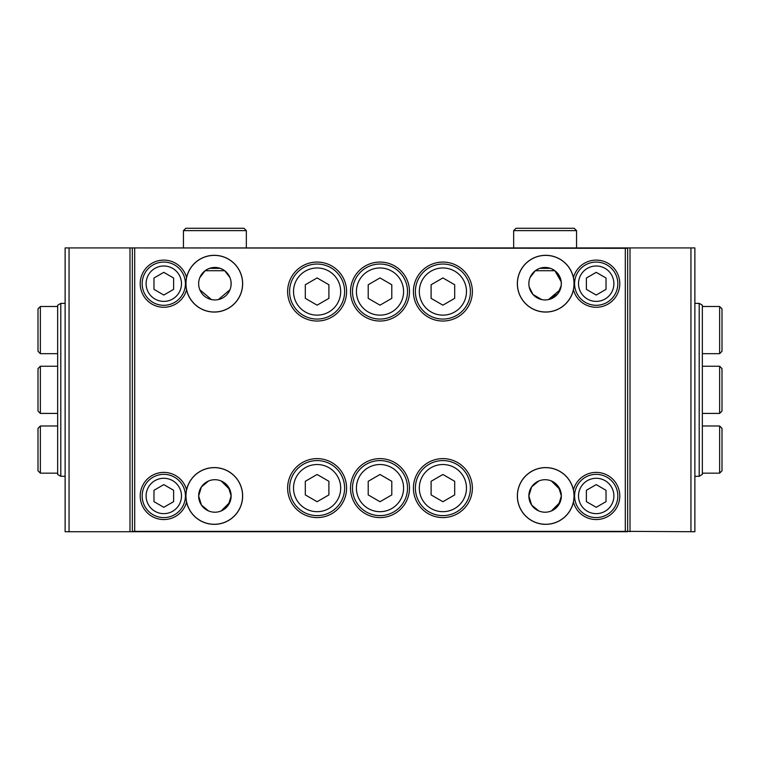 <?xml version="1.0" encoding="UTF-8"?>
<svg xmlns="http://www.w3.org/2000/svg" width="760" height="760" viewBox="0 0 760 760"><rect width="100%" height="100%" fill="white"/><g stroke="black" fill="none" stroke-linecap="round" stroke-linejoin="round"><path stroke-width="1.14" d="M702.344 413.411L719.644 413.411L722 411.055L722 368.6L719.644 366.244L702.344 366.244M722 373.322L722 411.055M214.899 228.266L243.988 228.266L246.344 230.622L183.445 230.622L185.81 228.266L214.899 228.266M214.899 270.721L205.105 270.721C211.631 266.37 218.158 266.37 224.684 270.721L214.899 270.721M40.356 413.411L38 411.055L38 368.6L40.356 366.244L40.356 413.411L57.655 413.411M65.122 476.311L60.8 476.311L60.8 303.344L65.122 303.344M57.655 474.392L57.655 305.263L60.8 303.344M57.807 474.582L60.8 476.311M545.1 228.266L574.189 228.266L576.555 230.622L513.656 230.622L516.011 228.266L545.1 228.266M548.577 299.563L557.84 293.787L561.26 285.437L561.26 281.941L554.895 270.721L535.315 270.721L530.024 277.628L535.315 270.721L538.831 268.698M694.878 303.344L699.2 303.344L699.2 476.311L694.878 476.311M702.344 305.263L702.344 474.392L699.2 476.311M702.192 305.073L699.2 303.344M153.966 490.295L163.789 484.614L173.622 490.295L173.622 501.638L163.789 507.309L153.966 501.638L153.966 490.295M586.378 490.295L596.211 484.614L606.033 490.295L606.033 501.638L596.211 507.309L586.378 501.638L586.378 490.295M586.378 278.017L596.211 272.346L606.033 278.017L606.033 289.36L596.211 295.041L586.378 289.36L586.378 278.017M173.622 289.36L163.789 295.041L153.966 289.36L153.966 278.017L163.789 272.346L173.622 278.017L173.622 289.36M391.79 494.912L380 501.723L368.21 494.912L368.21 481.298L380 474.487L391.79 481.298L391.79 494.912M454.689 494.912L442.899 501.723L431.101 494.912L431.101 481.298L442.899 474.487L454.689 481.298L454.689 494.912M454.689 298.357L442.899 305.168L431.101 298.357L431.101 284.743L442.899 277.932L454.689 284.743L454.689 298.357M391.79 298.357L380 305.168L368.21 298.357L368.21 284.743L380 277.932L391.79 284.743L391.79 298.357M328.899 494.912L317.101 501.723L305.311 494.912L305.311 481.298L317.101 474.487L328.899 481.298L328.899 494.912M328.899 298.357L317.101 305.168L305.311 298.357L305.311 284.743L317.101 277.932L328.899 284.743L328.899 298.357M181.478 495.966A17.689 17.689 0 0 1 154.945 511.281A17.689 17.689 0 0 1 154.945 480.643A17.689 17.689 0 0 1 181.478 495.966M185.411 495.966A21.622 21.622 0 0 0 152.978 477.242A21.622 21.622 0 0 0 152.978 514.691A21.622 21.622 0 0 0 185.411 495.966M340.689 488.1A23.588 23.588 0 0 1 305.311 508.525A23.588 23.588 0 0 1 305.311 467.675A23.588 23.588 0 0 1 340.689 488.1M344.622 488.1A27.521 27.521 0 0 0 303.344 464.274A27.521 27.521 0 0 0 303.344 511.936A27.521 27.521 0 0 0 344.622 488.1M403.588 488.1A23.588 23.588 0 0 1 368.21 508.525A23.588 23.588 0 0 1 368.21 467.675A23.588 23.588 0 0 1 403.588 488.1M407.522 488.1A27.521 27.521 0 0 0 366.244 464.274A27.521 27.521 0 0 0 366.244 511.936A27.521 27.521 0 0 0 407.522 488.1M466.478 488.1A23.588 23.588 0 0 1 431.101 508.525A23.588 23.588 0 0 1 431.101 467.675A23.588 23.588 0 0 1 466.478 488.1M470.411 488.1A27.521 27.521 0 0 0 429.134 464.274A27.521 27.521 0 0 0 429.134 511.936A27.521 27.521 0 0 0 470.411 488.1M613.899 495.966A17.689 17.689 0 0 1 587.366 511.281A17.689 17.689 0 0 1 587.366 480.643A17.689 17.689 0 0 1 613.899 495.966M617.823 495.966A21.622 21.622 0 0 0 585.399 477.242A21.622 21.622 0 0 0 585.399 514.691A21.622 21.622 0 0 0 617.823 495.966M613.899 283.689A17.689 17.689 0 0 1 587.366 299.012A17.689 17.689 0 0 1 587.366 268.365A17.689 17.689 0 0 1 613.899 283.689M617.823 283.689A21.622 21.622 0 0 0 585.399 264.964A21.622 21.622 0 0 0 585.399 302.413A21.622 21.622 0 0 0 617.823 283.689M466.478 291.555A23.588 23.588 0 0 1 431.101 311.98A23.588 23.588 0 0 1 431.101 271.13A23.588 23.588 0 0 1 466.478 291.555M470.411 291.555A27.521 27.521 0 0 0 429.134 267.719A27.521 27.521 0 0 0 429.134 315.381A27.521 27.521 0 0 0 470.411 291.555M403.588 291.555A23.588 23.588 0 0 1 368.21 311.98A23.588 23.588 0 0 1 368.21 271.13A23.588 23.588 0 0 1 403.588 291.555M407.522 291.555A27.521 27.521 0 0 0 366.244 267.719A27.521 27.521 0 0 0 366.244 315.381A27.521 27.521 0 0 0 407.522 291.555M340.689 291.555A23.588 23.588 0 0 1 305.311 311.98A23.588 23.588 0 0 1 305.311 271.13A23.588 23.588 0 0 1 340.689 291.555M344.622 291.555A27.521 27.521 0 0 0 303.344 267.719A27.521 27.521 0 0 0 303.344 315.381A27.521 27.521 0 0 0 344.622 291.555M181.478 283.689A17.689 17.689 0 0 1 154.945 299.012A17.689 17.689 0 0 1 154.945 268.365A17.689 17.689 0 0 1 181.478 283.689M185.411 283.689A21.622 21.622 0 0 0 152.978 264.964A21.622 21.622 0 0 0 152.978 302.413A21.622 21.622 0 0 0 185.411 283.689M346.588 291.555A29.479 29.479 0 0 1 302.366 317.081A29.479 29.479 0 0 1 302.366 266.019A29.479 29.479 0 0 1 346.588 291.555M409.478 291.555A29.479 29.479 0 0 1 365.256 317.081A29.479 29.479 0 0 1 365.256 266.019A29.479 29.479 0 0 1 409.478 291.555M472.378 291.555A29.479 29.479 0 0 1 428.155 317.081A29.479 29.479 0 0 1 428.155 266.019A29.479 29.479 0 0 1 472.378 291.555M346.588 488.1A29.479 29.479 0 0 1 302.366 513.636A29.479 29.479 0 0 1 302.366 462.574A29.479 29.479 0 0 1 346.588 488.1M409.478 488.1A29.479 29.479 0 0 1 365.256 513.636A29.479 29.479 0 0 1 365.256 462.574A29.479 29.479 0 0 1 409.478 488.1M472.378 488.1A29.479 29.479 0 0 1 428.155 513.636A29.479 29.479 0 0 1 428.155 462.574A29.479 29.479 0 0 1 472.378 488.1M186.57 277.562A28.386 28.386 0 0 0 186.57 289.816A23.588 23.588 0 0 1 150.261 303.002A23.588 23.588 0 0 1 150.261 264.375A23.588 23.588 0 0 1 186.57 277.562A28.386 28.386 0 0 1 230.214 260.205A28.386 28.386 0 0 1 230.214 307.173A28.386 28.386 0 0 1 186.57 289.816M186.57 489.839A28.386 28.386 0 0 0 186.57 502.094A23.588 23.588 0 0 1 150.261 515.28A23.588 23.588 0 0 1 150.261 476.653A23.588 23.588 0 0 1 186.57 489.839A28.386 28.386 0 0 1 230.214 472.483A28.386 28.386 0 0 1 230.214 519.45A28.386 28.386 0 0 1 186.57 502.094M573.429 277.562A23.588 23.588 0 0 1 609.739 264.375A23.588 23.588 0 0 1 609.739 303.002A23.588 23.588 0 0 1 573.429 289.816A28.386 28.386 0 0 0 529.786 260.205A28.386 28.386 0 0 0 529.786 307.173A28.386 28.386 0 0 0 573.429 289.816M573.429 489.839A23.588 23.588 0 0 1 609.739 476.653A23.588 23.588 0 0 1 609.739 515.28A23.588 23.588 0 0 1 573.429 502.094A28.386 28.386 0 0 0 529.786 472.483A28.386 28.386 0 0 0 529.786 519.45A28.386 28.386 0 0 0 573.429 502.094M690.944 531.734L690.944 247.922L694.878 247.922L694.878 531.734L625.299 531.344L625.299 248.311L132.344 247.922L65.122 247.922L65.122 531.734L69.055 531.734L69.055 247.922M625.299 531.344L134.7 531.344L134.7 248.311M574.019 495.966A28.3 28.3 0 0 0 531.563 471.456A28.3 28.3 0 0 0 531.563 520.476A28.3 28.3 0 0 0 574.019 495.966M242.582 495.966A28.3 28.3 0 0 0 200.127 471.456A28.3 28.3 0 0 0 200.127 520.476A28.3 28.3 0 0 0 242.582 495.966M574.019 283.689A28.3 28.3 0 0 0 531.563 259.179A28.3 28.3 0 0 0 531.563 308.199A28.3 28.3 0 0 0 574.019 283.689M242.582 283.689A28.3 28.3 0 0 0 200.127 259.179A28.3 28.3 0 0 0 200.127 308.199A28.3 28.3 0 0 0 242.582 283.689M198.645 495.966A16.255 16.255 0 0 1 223.022 481.887A16.255 16.255 0 0 1 223.022 510.036A16.255 16.255 0 0 1 198.645 495.966L201.428 486.875L208.611 480.976L201.428 486.875L198.645 495.966L201.428 505.058L208.611 510.948L201.428 505.058L198.645 495.966M528.856 495.966A16.255 16.255 0 0 1 553.232 481.887A16.255 16.255 0 0 1 553.232 510.036A16.255 16.255 0 0 1 528.856 495.966L531.639 486.875L538.811 480.976L531.639 486.875L528.856 495.966L531.639 505.058L538.811 510.948L531.639 505.058L528.856 495.966M528.856 283.689A16.255 16.255 0 0 1 553.232 269.62A16.255 16.255 0 0 1 553.232 297.768A16.255 16.255 0 0 1 528.856 283.689L528.95 281.941M198.645 283.689A16.255 16.255 0 0 1 223.022 269.62A16.255 16.255 0 0 1 223.022 297.768A16.255 16.255 0 0 1 198.645 283.689L198.74 285.437M199.823 277.628L205.105 270.721L199.823 277.628M224.684 270.721L229.976 277.628L224.684 270.721M231.049 281.941L231.049 285.437L231.049 281.941M229.976 289.75L218.367 299.563L229.976 289.75M211.423 299.563L199.823 289.75L211.423 299.563M533.615 295.184L541.633 299.563M229.881 489.678L221.189 480.976L228.361 486.875L231.144 495.966L228.361 505.058L221.189 510.948L229.881 502.256M560.091 489.678L551.389 480.976L558.572 486.875L561.355 495.966L558.572 505.058L551.389 510.948L560.091 502.256M551.38 268.698L554.895 270.721L560.177 277.628M561.26 281.941L561.26 285.437M560.177 289.75L548.444 299.592M541.766 299.592L532.94 294.462L529.169 286.881M690.944 247.922L132.344 247.922M627.656 531.344L627.656 247.922M627.656 531.734L69.055 531.734M630.011 531.734L630.011 247.922M132.344 531.734L132.344 248.311M129.989 531.734L129.989 247.922M134.7 531.344L132.344 531.344M627.656 248.311L625.299 248.311M38 411.055L38 406.334M722 428.355L722 470.81L719.644 473.166L719.644 425.99L722 428.355M722 466.089L722 433.067M702.344 473.166L719.644 473.166M722 308.845L722 351.3L719.644 353.666L719.644 306.489L722 308.845M722 346.588L722 313.566M702.344 353.666L719.644 353.666M40.356 353.666L38 351.3L38 308.845L40.356 306.489L40.356 353.666L57.655 353.666M38 346.588L38 351.3M40.356 473.166L38 470.81L38 428.355L40.356 425.99L40.356 473.166L57.655 473.166M719.644 413.411L719.644 366.244L722 368.6M209.504 268.356L220.286 268.356M539.714 268.356L550.496 268.356M183.445 230.622L183.445 247.922M246.344 230.622L246.344 247.922M38 368.6L40.356 366.244L57.655 366.244M513.656 230.622L513.656 247.922M576.555 230.622L576.555 247.922M702.344 425.99L719.644 425.99M702.344 306.489L719.644 306.489M40.356 306.489L57.655 306.489M40.356 425.99L57.655 425.99"/></g></svg>
